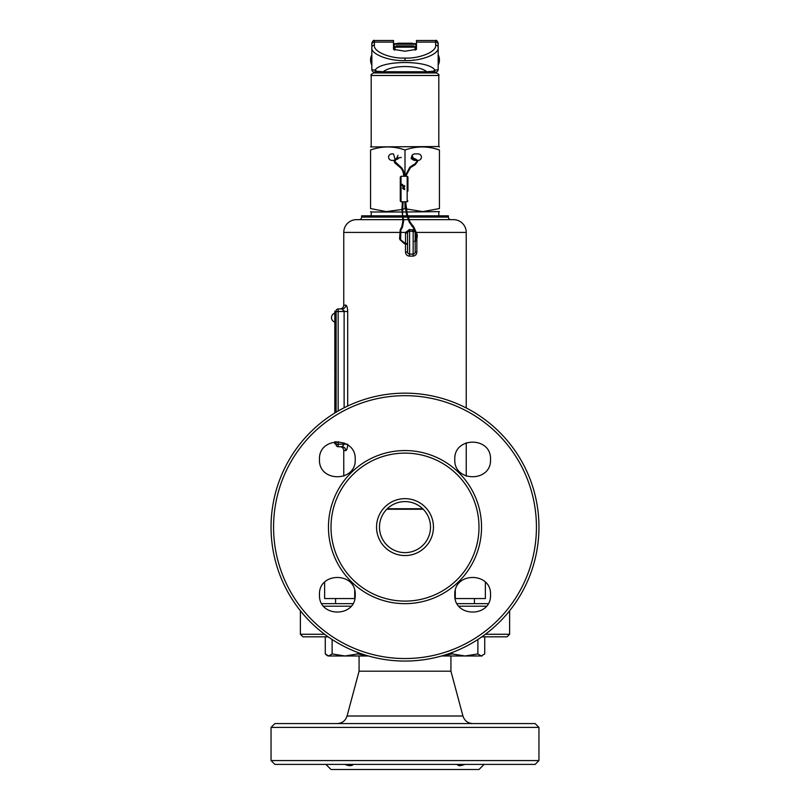 <?xml version="1.0" encoding="UTF-8"?>
<svg xmlns="http://www.w3.org/2000/svg" width="810" height="810" viewBox="0 0 810 810"><rect width="100%" height="100%" fill="white"/><g stroke="black" fill="none" stroke-linecap="round" stroke-linejoin="round"><path stroke-width="1.21" d="M441.663 655.948L452.263 653.933L452.263 652.445M452.263 653.933L465.072 655.978L477.88 653.933L477.88 639.505M477.88 653.933L481.312 655.978L484.734 653.933L484.734 636.842L481.818 636.842M441.531 655.978L482.092 655.978M334.834 341.132L334.834 337.547M334.803 337.547L334.834 334.064M334.803 334.064L334.834 330.338M334.834 412.999L334.834 311.242L336.109 310.989A2.045 2.045 0 0 1 338.155 308.954L342.083 308.954A3.827 3.706 90 0 0 345.789 305.127C346.862 305.532 347.51 307.658 347.703 311.506L347.541 309.076M338.155 441.602L338.155 444.184L336.109 444.69L336.109 443.931L334.834 443.931L334.834 441.764M334.834 361.594L334.834 364.702M334.803 364.702L334.834 365.857M334.834 357.271L334.834 360.379M334.803 360.379L334.834 361.543M334.834 352.957L334.834 356.066M334.803 356.066L334.834 357.22M334.834 351.824L334.834 352.461M334.834 343.977L334.834 351.094M334.834 351.621L334.834 350.69M334.834 341.425L334.834 343.683M334.803 328.08L334.834 329.994M334.834 324.84L334.803 327.787M334.834 323.362L334.834 324M334.834 319.788L334.834 322.724M334.834 316.254L334.834 319.1M334.834 385.297L334.834 388.506M334.803 380.184L334.834 384.78M334.834 378.695L334.834 380.001M334.803 380.001L334.834 380.649M334.803 377.055L334.834 378.3M334.834 370.383L334.834 376.184M334.803 370.383L334.803 365.857M334.803 413.009L334.803 388.506M334.803 319.788L334.803 319.1M334.803 316.254L334.803 313.156A4.668 4.668 0 0 0 334.803 322.086M402.955 188.76L403.066 188.001L402.955 188.76M404.311 186.33L404.514 185.581M401.871 184.589L402.58 184.315L401.871 184.589L402.449 185.156L402.58 184.315M400.282 191.008L400.282 177.036L401.041 176.276L401.041 201.791L400.282 201.022L400.282 191.008M407.936 191.008L407.936 177.036L407.167 176.276L401.041 176.276M400.282 187.434L400.282 198.723M435.618 40.5L416.482 40.5L416.482 49.349L405 51.212L393.518 49.349L393.518 40.5L374.382 40.5L374.382 45.097C373.015 51.526 389.853 58.664 405 58.087C420.147 58.664 436.985 51.526 435.618 45.097L435.618 40.5C436.236 39.852 437.086 40.703 438.169 43.052L438.169 47.436C439.648 53.936 421.413 61.165 405 60.578C388.587 61.165 370.352 53.936 371.83 47.436L371.83 69.326A33.169 2.025 0 0 0 375.06 70.197C380.913 59.991 429.087 59.991 434.94 70.197A2.551 2.298 82.7 0 1 432.965 72.667L432.965 72.667A2.551 2.298 82.7 0 1 432.641 72.677M433.239 71.219A2.551 1.964 85.8 0 1 431.588 72.799A2.551 1.964 85.8 0 1 431.396 72.799L426.799 71.746L433.239 71.219L434.94 70.197A33.169 2.025 0 0 0 438.169 69.326L438.169 47.436A2.551 2.339 180 0 0 435.618 45.097M377.359 72.677A2.551 2.298 -82.7 0 1 375.06 70.197L376.761 71.219L383.201 71.746L394.338 71.746L382.391 72.606M394.338 71.746L426.799 71.746C418.416 64.82 391.584 64.82 383.201 71.746L378.604 72.799A2.551 1.964 -85.8 0 1 378.412 72.799L378.412 72.799A2.551 1.964 -85.8 0 1 376.761 71.219M371.83 43.122L371.83 47.436L371.83 43.122M427.609 72.606L415.662 71.746M438.169 60.234L438.169 54.817A10.844 10.844 0 0 1 438.169 65.023L438.169 59.92M431.396 72.799L432.965 72.667C436.529 72.515 438.261 71.401 438.169 69.326L438.169 68.394M415.196 43.71A2.551 0.84 91.2 0 0 415.145 43.699L412.533 43.588A2.551 2.551 -179.6 0 0 411.662 43.416L415.084 43.71A30.618 1.873 0 0 1 416.482 43.74L415.145 43.699A2.551 0.84 91.2 0 0 415.084 43.71M394.916 43.71L398.338 43.416A2.551 2.551 179.6 0 0 397.447 43.568L393.518 43.74A30.618 1.873 0 0 1 394.916 43.71A2.551 0.84 -91.2 0 0 394.855 43.699M393.862 44.226L416.137 44.226M398.328 43.224L411.672 43.224A2.551 2.551 0 0 1 413.029 43.618L396.971 43.618M387.625 72.09L388.02 72.93M421.98 72.93L422.375 72.09M416.482 44.135L415.105 44.246M415.803 49.906L415.803 44.246L413.758 44.226M396.242 44.226L393.518 44.135L393.518 49.349M394.895 44.246L394.197 44.246L394.197 49.906M382.057 72.819L378.604 72.799M374.382 45.097A2.551 2.339 180 0 0 371.83 47.436M379.009 72.819L377.035 72.667C373.471 72.515 371.739 71.401 371.83 69.326M326.906 655.401L325.266 653.933L325.266 636.842L328.182 636.842M325.266 653.933L328.688 655.978L332.12 653.933L332.12 639.505M332.12 653.933L344.928 655.978L357.736 653.933L357.736 652.445M357.736 653.933L368.337 655.948M327.908 655.978L368.469 655.978M456.496 764.397L460.029 765.673L465.051 764.397M344.949 764.397L344.989 764.407C348.786 766.078 351.621 766.078 353.484 764.407L353.504 764.397M351.975 765.339L350.052 765.673M344.989 764.407L325.914 764.407L331.007 769.5L478.993 769.5L484.107 764.397M450.927 655.978L450.927 671.196L359.073 671.196L347.065 716.01L462.935 716.01C464.515 720.748 467.805 723.269 472.797 723.573M274.873 723.573L535.126 723.573L538.954 727.4L271.046 727.4L274.873 723.573M538.954 760.57L535.126 764.397L274.873 764.397L271.046 760.57L538.954 760.57L538.954 727.4M321.853 603.653L352.836 603.653M457.164 603.653L488.147 603.653M323.625 606.204L351.064 606.204M458.946 606.204L486.375 606.204M324.628 634.271L300.389 634.271L302.94 636.822L328.151 636.822M485.372 634.271L509.611 634.271L509.611 610.77M481.849 636.822L507.06 636.822L509.611 634.271M484.086 764.407L465.011 764.407L460.789 765.632M460.029 765.673L459.047 765.602M458.976 765.592L458.014 765.339M386.775 509.247L423.225 509.247M405 552.622A25.515 25.515 0 0 0 430.515 527.107A25.515 25.515 0 0 0 405 501.592A25.515 25.515 0 0 0 379.485 527.107A25.515 25.515 0 0 0 405 552.622M405 555.559A28.451 28.451 0 0 0 433.451 527.107A28.451 28.451 0 0 0 405 498.656A28.451 28.451 0 0 0 376.549 527.107A28.451 28.451 0 0 0 405 555.559M455.2 598.549L485.372 598.549L485.372 582.218M324.628 582.218L324.628 598.549L354.8 598.549M490.516 594.763C491.579 617.858 453.64 617.746 454.795 594.763C453.721 571.698 491.64 571.738 490.516 594.763M355.205 594.763C356.339 617.767 318.401 617.838 319.484 594.763C318.36 571.749 356.268 571.688 355.205 594.763M355.205 459.452C356.268 482.527 318.34 482.456 319.484 459.452C318.411 436.367 356.349 436.448 355.205 459.452M490.516 459.452C491.63 482.476 453.721 482.507 454.795 459.452C453.651 436.458 491.579 436.347 490.516 459.452M405 393.154A133.954 133.954 0 0 0 271.046 527.107A133.954 133.954 0 0 0 405 661.061A133.954 133.954 0 0 0 538.954 527.107A133.954 133.954 0 0 0 405 393.154M405 658.54A131.433 131.433 0 0 1 273.567 527.107A131.433 131.433 0 0 1 405 395.675A131.433 131.433 0 0 1 536.433 527.107A131.433 131.433 0 0 1 405 658.54M405 450.562A76.545 76.545 0 0 0 328.455 527.107A76.545 76.545 0 0 0 405 603.653A76.545 76.545 0 0 0 481.545 527.107A76.545 76.545 0 0 0 405 450.562M405 453.114A73.993 73.993 0 0 0 331.007 527.107A73.993 73.993 0 0 0 405 601.101A73.993 73.993 0 0 0 478.993 527.107A73.993 73.993 0 0 0 405 453.114M356.522 219.652L402.772 219.652L356.522 219.652A12.757 12.757 0 0 0 343.764 232.409L343.764 305.127L345.789 305.127M347.703 444.184C347.51 448.021 346.872 450.147 345.789 450.562A3.827 3.706 90 0 0 342.083 446.735L339.937 446.735A3.827 3.827 0 0 1 343.764 450.562L343.764 476.118M453.478 219.652L409.182 219.652L453.478 219.652A12.757 12.757 0 0 1 466.236 232.409L466.236 407.967M466.236 442.786L466.236 476.118M416.856 239.082L416.856 252.052C416.644 254.512 415.327 255.869 412.897 256.132L409.445 256.132C407.025 255.869 405.699 254.502 405.496 252.052L405.496 243.972M405.496 243.182L405.567 232.409L409.445 229.544L409.597 231.133L414.457 231.589M408.372 219.652L403.542 219.652L408.372 219.652M409.445 229.544L415.378 230.323M450.927 219.652A2.551 2.551 0 0 1 448.375 217.1L408.27 217.1M359.073 219.652A2.551 2.551 0 0 0 361.625 217.1L361.625 215.825L402.276 215.825M407.825 215.825L448.375 215.825L448.375 217.1M407.015 215.825L403.046 215.825M346.609 444.184L338.155 444.184L338.155 446.735L342.083 446.735L344.118 444.184L344.118 442.928M342.731 446.563L342.215 446.725M343.906 310.422L344.118 311.506L342.083 308.954L339.937 308.954C342.266 308.721 343.541 307.446 343.764 305.127M336.109 444.184L336.109 441.632M336.109 412.219L336.109 310.989M338.155 446.735A2.045 2.045 0 0 1 336.109 444.69M399.938 232.409L405.567 232.409L407.551 233.169A2.045 2.045 0 0 1 409.597 231.133L409.597 254.097A2.045 2.045 0 0 1 407.551 252.052L407.551 233.169A2.045 2.045 0 0 1 409.597 231.133L408.301 231.589M416.239 232.521L415.166 232.784L415.206 252.052A2.045 2.045 0 0 1 413.161 254.097L412.897 256.132M409.445 256.132L409.597 254.097L413.161 254.097L413.161 231.133A2.045 2.045 0 0 1 415.206 233.169A2.045 2.045 0 0 0 413.161 231.133L412.908 229.544M397.993 155.277L396.617 158.375M370.555 146.924L438.807 146.549L438.807 75.482C439.506 74.935 438.656 74.085 436.256 72.93L373.744 72.93C371.324 74.115 370.474 74.966 371.193 75.482L438.807 75.482M436.347 149.04L439.445 150.002C439.445 145.952 439.445 145.952 439.445 150.002C439.445 145.952 439.445 145.952 439.445 150.002C427.994 145.952 416.512 145.952 405 150.002C393.549 145.952 382.067 145.952 370.555 150.002C370.555 145.952 370.555 145.952 370.555 150.002C370.555 145.952 370.555 145.952 370.555 150.002L370.555 208.545L386.157 211.592L401.932 209.496M371.193 215.825L371.193 211.997L401.922 211.997M402.692 211.997L405.992 211.997M402.702 209.274L405 208.545L405 203.269M370.555 208.545C370.555 212.584 370.555 212.584 370.555 208.545C370.555 212.584 370.555 212.584 370.555 208.545M413.454 158.325L412.007 155.277M395.32 160.147L393.508 153.951C386.947 152.817 386.947 161.463 393.508 160.329L394.399 160.279M416.492 160.329C423.053 161.463 423.053 152.817 416.492 153.951C409.931 152.817 409.931 161.463 416.492 160.329M406.772 211.997L439.445 211.623M439.445 150.002L439.445 208.545C439.445 212.584 439.445 212.584 439.445 208.545C439.445 212.584 439.445 212.584 439.445 208.545L422.769 211.623L406.114 208.909M405 150.002L405 176.003M405 45.886L413.799 45.886L415.074 47.162L394.926 47.162L396.201 45.886L405 45.886M413.495 59.92C415.155 51.192 415.155 51.192 413.495 59.92M336.109 316.345L334.834 316.345M403.704 188.892L403.998 188.021M403.623 187.93L403.643 188.862L404.342 188.608M404.322 186.391L404.22 187.859L403.491 187.616L404.322 186.391M412.503 165.27L412.867 165.928M404.342 176.276L403.785 176.246M400.525 166.779L400.029 167.366C402.337 169.351 403.572 172.277 403.704 176.124L403.704 176.276M405.931 207.137L405.283 207.107L404.889 201.791M415.084 242.038L417.069 237.907L417.302 234.991L413.92 227.175L410.073 222.102L409.344 222.355L407.41 216.989L408.139 216.726L407.41 216.989L406.448 213.921L405.283 207.107M413.92 227.175L413.404 227.731M417.069 237.907L416.31 237.826L414.548 241.491M407.551 244.498L406.64 244.296L406.843 243.567L407.551 243.719M402.388 201.791L401.962 208.99L402.934 220.907L401.74 227.013L400.221 229.696L399.573 238.798L404.534 242.909L406.843 243.567M399.907 239.638L404.332 243.638L404.544 242.909M400.221 229.706L400.879 230.081L400.616 239.355M399.583 238.798L400.292 238.515M402.934 220.907L403.684 220.806L402.398 227.387L400.879 230.081M401.962 208.99L402.722 209.031L402.55 214.923M402.54 214.883L403.684 220.806M403.086 187.383L403.036 187.92L403.147 187.394M402.864 186.523L403.461 186.482M402.621 188.386L403.329 185.935M402.125 185.247L403.107 186.462L402.843 184.964M417.261 235.933L416.502 235.862L413.394 227.742L409.344 222.355M404.058 186.867L404.058 185.986M404.474 176.276L404.474 176.104C404.342 172.064 403.026 168.956 400.505 166.769L394.895 161.473L395.574 159.985L398.479 158.527M410.073 222.102L407.187 213.719L405.658 201.791M412.604 225.95L412.087 226.506M401.74 227.013L402.398 227.387M401.041 201.791L407.167 201.791L407.167 176.276M405 58.087L405 60.578M371.83 44.428A2.551 2.339 180 0 1 374.382 42.09L393.518 42.09M416.482 42.09L435.618 42.09A2.551 2.339 180 0 1 438.169 44.428M411.662 43.416L411.672 43.294A2.551 2.551 -179.6 0 1 412.897 43.608M397.102 43.608A2.551 2.551 179.6 0 1 398.328 43.294L398.338 43.416M424.318 72.201L424.035 72.93L424.318 72.201M385.965 72.93L385.681 72.201L385.965 72.93M353.484 764.407L456.516 764.407M422.719 508.751L387.281 508.751M455.291 590.601L455.291 598.549M354.709 590.601L354.709 598.549M399.148 232.409L343.764 232.409M344.118 407.784L344.118 311.506L347.703 311.506L347.703 406.023M345.789 450.562L343.764 450.562M466.236 232.409L416.998 232.409M407.45 217.1L403.208 217.1M402.438 217.1L361.625 217.1M338.155 308.954L338.155 311.506L344.118 311.506M336.109 311.506L338.155 311.506L338.155 411.024M405.496 233.169L407.592 232.784M407.551 252.052L405.496 252.052M415.206 252.052L416.856 252.052M415.206 233.169L416.38 233.169M474.437 598.549L474.437 603.653M404.089 188.234L404.858 189.206M404.818 185.895L404.595 186.776M411.217 158.8C415.824 159.691 417.697 160.613 416.826 161.554L414.902 163.944L409.89 167.113L404.929 176.276M405.719 176.276L410.397 167.68L415.267 164.612L417.585 161.504C417.272 159.54 415.155 158.385 411.257 158.031L411.186 158.031M400.018 167.356L395.067 163.185L394.136 161.544C394.409 159.033 396.809 157.677 401.315 157.505M403.39 188.386L403.258 185.844M403.744 188.922L404.21 189.611M404.332 243.638L406.64 244.296M407.167 201.791L407.936 201.022M403.157 201.791L402.722 209.031M416.31 237.826L416.502 235.862M427.943 72.819L430.991 72.819M374.382 40.5C373.764 39.852 372.914 40.703 371.83 43.052M371.83 54.817A10.844 10.844 0 0 0 371.83 65.023M335.563 598.549L335.563 603.653L335.563 598.549M271.046 760.57L271.046 727.4M359.073 671.196L359.073 655.978M300.389 634.271L300.389 610.77M347.065 716.01C345.485 720.748 342.195 723.269 337.203 723.573M450.927 671.196L462.935 716.01M371.193 146.549L371.193 75.482M371.193 211.997L370.555 211.623M438.807 215.825L438.807 211.997M438.807 146.549L439.445 146.924M394.905 71.725L394.409 72.93M415.074 50.078L415.074 47.162M394.926 50.078L394.926 47.162M415.095 71.725L415.591 72.93"/></g></svg>
